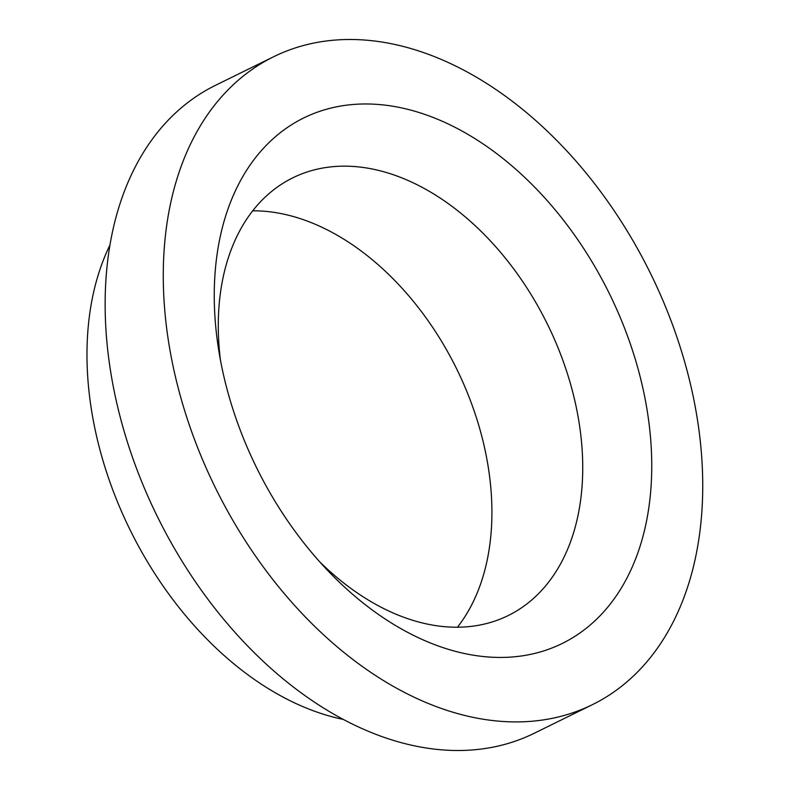 <?xml version="1.0" encoding="UTF-8"?>
<svg xmlns="http://www.w3.org/2000/svg" width="790" height="790" viewBox="0 0 790 790"><rect width="100%" height="100%" fill="white"/><g stroke="black" fill="none" stroke-linecap="round" stroke-linejoin="round"><path stroke-width="1.19" d="M273.696 56.702L215.561 85.29A361.05 242.53 63.8 0 0 118.944 412.133A361.05 242.53 63.8 0 0 377.719 735.036A361.05 242.53 63.8 0 0 534.178 733.298L592.312 704.71A361.05 242.53 63.8 0 0 688.929 377.867A361.05 242.53 63.8 0 0 430.165 54.964A361.05 242.53 63.8 0 0 273.696 56.702A361.05 242.53 63.8 0 0 177.078 383.555A361.05 242.53 63.8 0 0 435.853 706.448A361.05 242.53 63.8 0 0 592.312 704.71M109.998 244.92A298.116 200.255 63.8 0 0 312.04 710.299A298.116 200.255 63.8 0 0 343.304 719.423M319.752 561.868A243.922 163.846 63.8 0 0 402.426 616.763A243.922 163.846 63.8 0 0 508.138 615.588A243.922 163.846 63.8 0 0 573.402 394.773A243.922 163.846 63.8 0 0 398.585 176.614A243.922 163.846 63.8 0 0 292.873 177.79A243.922 163.846 63.8 0 0 220.39 359.786M457.469 627.211A243.922 163.846 63.8 0 0 471.472 403.404A243.922 163.846 63.8 0 0 307.774 221.269A243.922 163.846 63.8 0 0 252.731 210.821M435.31 644.887A292.813 196.69 63.8 0 0 651.74 463.108A292.813 196.69 63.8 0 0 430.698 116.525A292.813 196.69 63.8 0 0 218.475 348.597A292.813 196.69 63.8 0 0 327.435 570.212A292.813 196.69 63.8 0 0 435.31 644.887"/></g></svg>
